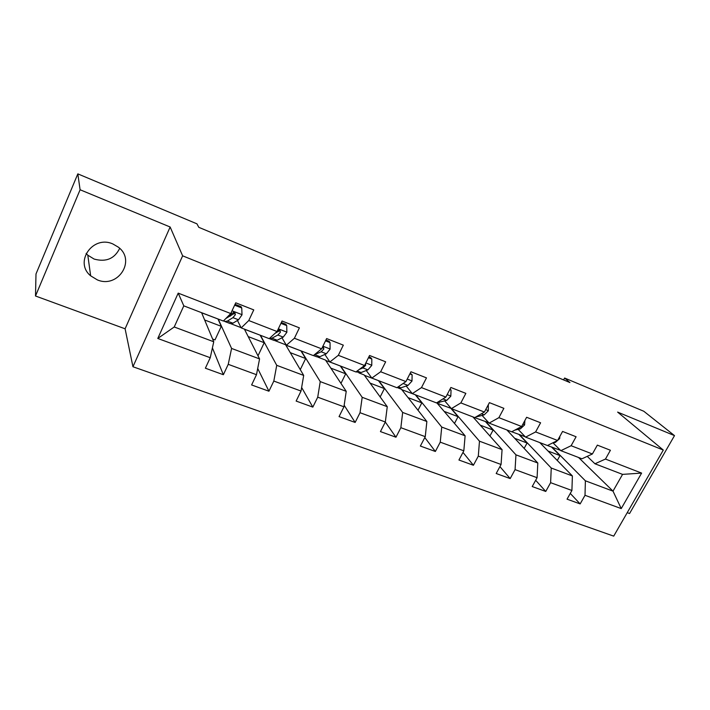 <?xml version="1.0" encoding="UTF-8"?>
<svg xmlns="http://www.w3.org/2000/svg" width="710" height="710" viewBox="0 0 710 710"><rect width="100%" height="100%" fill="white"/><g stroke="black" fill="none" stroke-linecap="round" stroke-linejoin="round"><path stroke-width="1.06" d="M112.837 243.947C92.744 234.85 73.858 262.185 90.649 275.817L97.323 279.882C117.878 288.784 136.293 260.534 118.419 247.213L112.837 243.947M86.114 253.426L87.8 255.174L94.084 259.052C105.976 262.336 114.514 258.768 119.697 248.349M627.232 512.664L629.566 513.525L674.5 435.62L643.775 411.241L564.61 378.031L563.58 379.903M132.947 366.75L613.715 536.13L663.3 450.06L182.63 255.831L132.947 366.75L125.102 328.801L170.143 227.005L80.097 189.756L35.5 295.999L125.102 328.801M35.5 295.999L35.997 273.962L77.825 173.87L80.097 189.756M578.535 457.471L613.005 491.142L622.563 474.378L594.962 463.781L605.461 459.059L610.414 450.264L597.35 445.126L592.389 453.983L571.115 445.72L576.094 436.756L562.577 431.44L557.598 440.475L535.615 431.937L540.594 422.787L526.625 417.285L521.637 426.506L498.881 417.666L503.878 408.339L489.412 402.641L484.415 412.048L460.861 402.907L465.858 393.375L450.877 387.474L445.871 397.085L421.474 387.607L426.479 377.871L410.957 371.765L405.951 381.581L380.658 371.756L385.663 361.807L369.564 355.479L364.558 365.508L338.324 355.32L343.329 345.149L326.627 338.572L321.621 348.832L294.393 338.262L299.398 327.86L282.048 321.026L277.051 331.526L248.766 320.538L253.763 309.897L235.738 302.806L230.75 313.545L178.201 293.132L157.78 338.466L174.225 326.982L213.754 341.767L201.596 312.693M605.461 459.059L641.618 473.1L621.232 508.591L585.013 495.296L580.15 503.914L570.263 493.432M157.78 338.466L210.24 357.725L205.376 368.206L223.366 374.72L228.238 364.328L256.488 374.702L251.615 384.953L268.939 391.219L273.82 381.066L301.031 391.05L296.141 401.07L312.826 407.114L317.725 397.183L343.942 406.803L339.052 416.61L355.142 422.441L360.041 412.714L385.335 421.997L380.436 431.591L395.958 437.218L400.857 427.695L425.263 436.659L420.373 446.058L435.363 451.48L440.253 442.161L463.825 450.814L458.935 460.018L473.41 465.263L478.3 456.122L501.074 464.482L496.192 473.508L510.188 478.575L515.069 469.621L537.088 477.706L532.207 486.554L545.75 491.453L550.614 482.676L571.914 490.486L567.05 499.166L580.15 503.914M77.825 173.87L196.945 223.836L198.791 227.315L569.935 382.566L564.61 378.031M592.389 453.983L581.969 458.793L560.847 450.673L553.037 442.889M539.778 442.587L572.384 475.94L551.244 468.032L519.356 434.547L525.285 436.827M560.847 450.673L571.115 445.72M571.914 490.486L572.384 475.94M550.614 482.676L551.244 468.032M557.598 440.475L547.419 445.516L525.577 437.129L518.149 429.381M506.86 429.94L537.807 463.009L515.957 454.835L485.826 421.66L488.835 422.823M525.577 437.129L535.615 431.937M537.088 477.706L537.807 463.009M515.069 469.621L515.957 454.835M521.637 426.506L511.697 431.795L489.11 423.124L482.081 415.421M472.913 416.903L502.068 449.634L479.472 441.185L451.48 408.667M489.11 423.124L498.881 417.666M501.074 464.482L502.068 449.634M478.3 456.122L479.472 441.185M484.415 412.048L474.75 417.604L451.382 408.632L444.788 400.972M436.81 402.836L465.112 435.807L441.735 427.065L415.749 394.946M451.382 408.632L460.861 402.907M463.825 450.814L465.112 435.807M440.253 442.161L441.735 427.065M445.871 397.085L436.517 402.916L412.315 393.624L406.2 386.018M398.505 388.121L401.469 389.257L426.861 421.5L402.659 412.448L378.838 380.773M412.315 393.624L421.474 387.607M425.263 436.659L426.861 421.5M400.857 427.695L402.659 412.448M405.951 381.581L396.917 387.713L371.845 378.075L366.245 370.514M358.87 372.883L364.115 374.907L387.261 406.688L362.189 397.307L340.702 366.12M371.845 378.075L380.658 371.756M385.335 421.997L387.261 406.688M360.041 412.714L362.189 397.307M364.558 365.508L355.887 371.951L329.884 361.967L324.852 354.45M317.805 357.112L325.508 360.068L346.231 391.334L320.237 381.607L301.271 350.971M329.884 361.967L338.324 355.32M343.942 406.803L346.231 391.334M317.725 397.183L320.237 381.607M321.621 348.832L313.341 355.612L286.37 345.246L281.941 337.774M278.284 331.588L277.583 330.407M275.258 340.764L285.58 344.732L303.694 375.421L276.731 365.33L260.472 335.306M286.37 345.246L294.393 338.262M301.031 391.05L303.694 375.421M273.82 381.066L276.731 365.33M277.051 331.526L269.196 338.652L241.196 327.896L237.442 320.441M234.096 313.784L233.35 312.293M244.4 329.129L259.567 358.914L231.584 348.441L218.236 319.083M223.517 320.885L224.404 321.231M231.14 323.822L241.054 327.63M241.196 327.896L248.766 320.538M256.488 374.702L259.567 358.914M228.238 364.328L231.584 348.441M230.75 313.545L223.357 321.044L183.801 305.85L178.201 293.132M210.24 357.725L213.754 341.767M674.5 435.62L617.62 412.093L663.3 450.06M170.143 227.005L182.63 255.831M183.801 305.85L174.225 326.982M594.962 463.781L587.232 456.361M539.902 442.712L560.536 450.362M551.865 447.034L585.386 480.803L613.005 491.142L621.232 508.591M201.649 312.799L218.032 319.003M244.462 329.245L260.233 335.209M285.81 345.122L301.005 350.873M325.775 360.476L340.418 366.014M364.408 375.315L378.536 380.649M401.789 389.666L415.421 394.822M437.981 403.564L451.196 408.419M473.02 417.027L485.826 421.66M506.984 430.065L519.356 434.547M622.563 474.378L641.618 473.1M585.013 495.296L585.386 480.803M212.609 339.034L214.988 339.921L221.289 326.334L217.997 319.083M223.366 374.72L212.405 347.9M204.649 319.979L221.289 326.334M248.207 336.602L264.218 342.717L260.197 335.289M257.996 355.825L264.218 342.717M268.939 391.219L257.703 368.472M290.257 352.648L305.664 358.532L300.969 350.944M300.277 369.626L305.664 358.532M312.826 407.114L301.635 387.483M330.86 368.144L345.699 373.806L340.383 366.085M340.96 383.373L345.699 373.806M355.142 422.441L344.173 405.268M370.096 383.116L384.403 388.574L378.501 380.72M380.169 396.943L384.403 388.574M395.958 437.218L385.308 422.033M408.037 397.6L421.829 402.863L415.385 394.893M418.012 410.256L421.829 402.863M435.363 451.48L424.802 437.555M444.744 411.605L458.048 416.681L451.098 408.605M454.578 423.284L458.048 416.681M473.41 465.263L462.982 452.394M480.271 425.157L493.113 430.065L485.702 421.891M489.935 436.011L493.113 430.065M510.188 478.575L499.92 466.612M514.679 438.292L527.086 443.022L519.232 434.768M524.149 448.409L527.086 443.022M545.75 491.453L535.668 480.279M548.022 451.01L560.004 455.589L551.741 447.256M557.288 460.497L560.004 455.589M234.628 305.185L241.746 307.971L242.012 314.841L238.516 319.793L232.924 323.201L230.209 323.582L225.23 321.674M230.395 316.119L230.386 315.4M241.746 307.971L241.063 306.685L235.037 304.315M223.881 320.521L224.742 321.488L227.422 321.089L232.951 317.636L235.374 314.69L234.895 312.64L231.833 313.314L229.428 316.278L225.824 318.55M235.374 314.69L234.637 313.243L226.925 317.849M280.947 323.352L286.716 325.615L286.867 332.315L283.237 337.099L277.211 340.241L274.22 340.489L269.498 338.679M286.716 325.615L285.89 324.292L281.346 322.509M269.25 338.599L271.903 338.2L277.876 335.031L280.414 332.191L279.98 330.185L277.681 330.194M280.414 332.191L279.527 330.709L275.089 333.301M325.517 340.844L330.043 342.619L330.097 349.16L326.334 353.784L319.908 356.668L316.66 356.793L313.412 355.55M330.043 342.619L329.094 341.27L325.925 340.019M314.148 354.947L321.168 351.778L323.822 349.063L323.423 347.092L322.615 346.791M323.822 349.063L322.793 347.536L321.967 348.14M368.454 357.698L371.827 359.02L371.774 365.393L367.904 369.866L361.106 372.519L355.967 371.889M371.827 359.02L370.753 357.636L368.863 356.89M359.411 369.333L362.925 367.94L365.677 365.322L365.526 363.573M409.847 373.939L412.128 374.836L411.986 381.066L408.019 385.397L400.875 387.82L396.996 387.651M412.128 374.836L410.247 373.149M402.925 383.631L405.17 382.104M449.767 389.604L451.045 390.101L450.814 396.198L446.759 400.387L436.685 402.818M451.045 390.101L450.078 389.018M488.303 404.727L488.329 410.806L484.184 414.871L475.753 417.036M524.885 420.498L524.592 424.935L520.377 428.875L514.794 430.154M559.835 436.419L559.666 438.602L555.38 442.419L552.504 442.996M591.528 454.373L588.883 455.598M242.004 314.672L232.037 310.785M232.924 323.201L227.422 321.089M229.428 316.278L228.434 315.897M238.516 319.793L232.951 317.636M286.867 332.147L278.338 328.828M277.211 340.241L271.903 338.2M283.237 337.099L277.876 335.031M330.088 348.992L322.908 346.196M319.908 356.668L314.787 354.698M326.334 353.784L321.168 351.778M371.774 365.242L365.845 362.925M361.106 372.519L357.165 371.002M367.904 369.866L362.925 367.94M365.055 364.505L365.677 365.322M411.995 380.915L407.238 379.06M400.875 387.82L398.248 386.808M408.019 385.397L403.209 383.533M450.823 396.047L447.158 394.618M439.304 402.597L437.892 402.055M446.759 400.387L442.942 398.913M488.338 410.664L485.693 409.635M484.184 414.871L481.389 413.788M524.601 424.793L522.915 424.136M520.377 428.875L518.522 428.165M559.675 438.461L558.885 438.15M555.38 442.419L554.421 442.055M87.8 255.174L90.649 275.817"/></g></svg>

